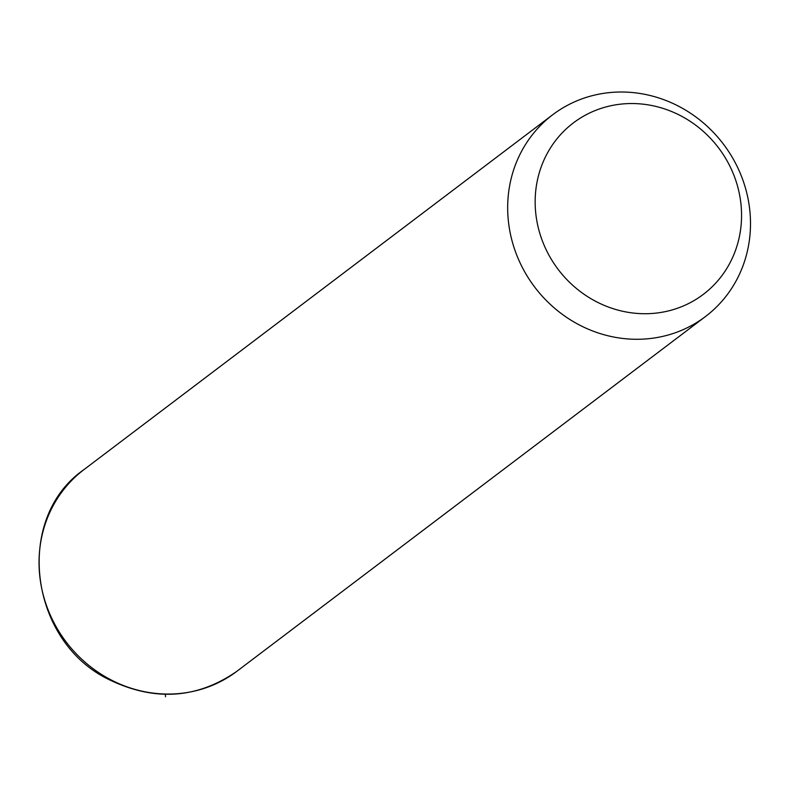 <?xml version="1.0" encoding="UTF-8"?>
<svg xmlns="http://www.w3.org/2000/svg" width="789" height="789" viewBox="0 0 789 789"><rect width="100%" height="100%" fill="white"/><g stroke="black" fill="none" stroke-linecap="round" stroke-linejoin="round"><path stroke-width="1.18" d="M679.566 106.732A126.546 118.38 -127.1 0 1 705.474 316.537A126.546 118.38 -127.1 0 1 578.613 324.565A126.546 118.38 -127.1 0 1 552.704 114.75A126.546 118.38 -127.1 0 1 679.566 106.732M681.262 116.052A107.57 100.617 -127.1 0 1 732.222 258.358A107.57 100.617 -127.1 0 1 595.448 301.211A107.57 100.617 -127.1 0 1 544.489 158.905A107.57 100.617 -127.1 0 1 681.262 116.052M165.365 694.33L165.532 696.756M705.474 316.537L236.838 671.321A126.546 118.38 -127.1 0 1 109.977 679.339A126.546 118.38 -127.1 0 1 84.078 469.524L552.704 114.75M236.838 671.321C197.072 698.837 154.486 701.608 109.109 679.625C28.996 641.447 13.719 518.077 84.078 469.524"/></g></svg>

